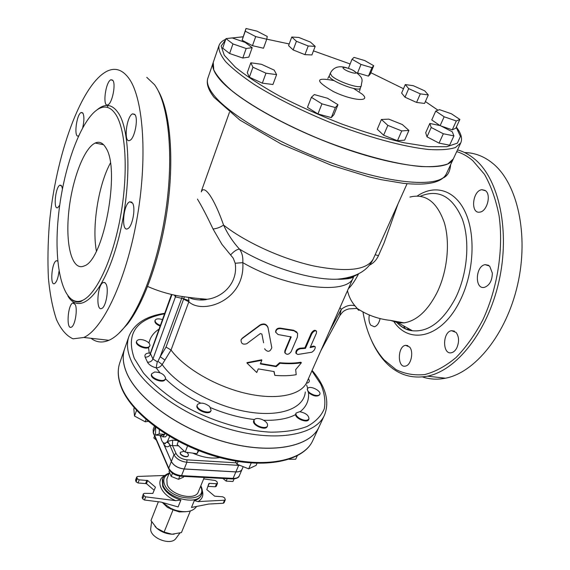 <?xml version="1.0" encoding="UTF-8"?>
<svg xmlns="http://www.w3.org/2000/svg" width="570" height="570" viewBox="0 0 570 570"><rect width="100%" height="100%" fill="white"/><g stroke="black" fill="none" stroke-linecap="round" stroke-linejoin="round"><path stroke-width="0.85" d="M456.72 151.591C462.398 153.33 467.742 156.337 472.751 160.605L484.472 174.313C491.105 186.019 495.978 199.856 499.092 215.838C503.673 249.083 497.56 288.199 482.947 319.663C475.045 334.618 466.11 347.216 456.143 357.447C445.854 366.054 435.452 371.747 424.942 374.526C414.632 375.623 404.992 373.984 396.015 369.609L384.016 359.798C373.464 347.878 366.446 331.94 362.955 311.975M450.628 164.68C450.079 171.442 447.649 175.845 443.346 177.89M485.69 190.829C491.39 195.189 486.915 211.484 479.89 212.097C470.279 214.17 472.338 190.722 481.842 189.696L485.69 190.829M492.359 273.158C492.131 280.782 489.466 285.52 484.365 287.373C474.489 289.71 475.337 265.919 485.148 264.651L489.673 266.119L492.359 273.158M456.798 347.921C455.366 350.621 453.599 352.217 451.49 352.716C442.313 355.067 442.341 331.989 451.476 330.678L456.1 332.417C459.107 336.72 459.342 341.886 456.798 347.921M405.733 366.033L405.413 366.111C397.269 368.234 397.397 346.453 405.491 345.306L409.616 347.023C413.863 351.726 411.162 364.893 405.733 366.033M380.112 318.552C379.029 323.211 377.112 325.947 374.355 326.753L370.785 325.206C369.039 322.677 368.548 319.278 369.317 315.011M409.93 197.063C425.455 193.266 436.912 201.759 444.286 222.535C450.357 242.699 447.393 271.434 437.012 292.652C427.671 310.743 416.699 320.81 404.08 322.862L398.245 322.877L390.692 320.44M197.441 199.094C201.737 206.119 206.931 216.087 213.03 228.99L221.894 244.288L233.251 258.203L235.189 263.247C238.296 282.841 222.678 297.476 207.088 299.279L200.113 299.742M108.186 105.5L107.146 107.324M76.444 301.494L76.53 301.901M97.213 338.979L106.163 339.991M118.909 333.3L127.466 324.109C144.73 302 161.232 255.125 167.744 205.77C174.263 156.422 169.946 110.865 158.203 90.751M371.676 340.81C375.238 348.812 379.606 355.666 384.771 361.366C396.563 374.241 410.792 379.178 427.472 376.179C456.492 370.507 487.628 331.818 498.921 281.516C510.342 231.256 499.135 179.422 474.917 159.322C469.488 154.727 463.681 151.584 457.511 149.889M422.555 376.948C429.794 379.371 437.439 379.791 445.483 378.209C474.903 372.659 506.324 334.44 517.617 284.672C529.038 234.954 517.539 183.569 492.943 163.519C484.229 156.38 474.789 152.724 464.621 152.561M408.804 330.115L407.443 327.985M398.43 321.843L397.896 323.596M146.761 77.342L154.577 84.745C167.68 102.572 173.38 148.706 167.174 200.547C160.989 252.382 143.754 302.577 125.678 325.705C119.942 333.058 114.349 337.924 108.906 340.297C102.279 343.09 96.316 342.42 91.015 338.281M129.226 78.838C143.697 99.266 147.694 159.529 136.7 220.326C125.792 281.174 102.721 329.147 83.819 337.476L73.06 338.829C66.547 335.922 61.026 329.538 56.508 319.67C52.639 308.149 49.939 294.334 48.414 278.217C47.574 261.167 47.887 243.069 49.362 223.917C55.489 156.508 80.976 83.747 107.466 70.986C115.617 67.296 122.871 69.91 129.226 78.838M116.066 114.912C111.435 107.645 106.02 105.422 99.821 108.229C81.246 117.007 62.6 169.383 58.161 218.752C53.438 268.221 63.755 308.876 82.7 300.29C96.323 294.184 112.582 259.927 120.427 217.02C128.328 174.149 126.084 130.829 116.066 114.912M62.415 188.862L61.774 186.212L59.95 185.143C55.432 186.725 53.103 210.244 57.727 207.658L59.722 205.193M82.764 127.48C84.182 121.061 84.26 116.337 82.999 113.309L81.211 112.497C76.38 114.192 73.558 138.603 78.517 135.867M112.931 80.484L110.936 79.757C105.4 81.731 102.258 107.865 107.929 104.787C112.098 103.519 116.038 84.453 112.931 80.484M135.054 114.734L132.603 113.843C126.312 116.152 123.384 143.868 129.81 140.391C134.463 138.909 138.51 119.201 135.054 114.734M132.582 203.112L129.703 201.801C123.184 204.231 121.011 232.346 127.651 228.727C132.283 227.195 135.945 208.307 132.582 203.112M106.134 284.188L104.837 282.528L103.255 282.485C97.263 284.715 95.675 311.811 101.759 308.434C105.892 307.059 109.034 289.745 106.134 284.188M75.326 304.629L72.832 302.912C67.638 304.808 66.07 330.144 71.357 327.166C74.934 326.012 77.769 309.966 75.326 304.629M57.755 261.053L56.33 260.739C51.685 262.392 49.804 286.283 54.549 283.603C56.694 282.043 58.19 277.904 59.024 271.178M96.401 251.007C91.813 226.71 98.396 184.908 110.395 163.056M105.949 147.972C120.676 169.632 103.533 260.611 84.203 265.926C72.39 271.42 65.529 246.055 68.557 213.935C71.407 181.887 83.534 148.421 95.176 143.041C99.365 141.168 102.956 142.806 105.949 147.972M314.312 346.567L315.26 346.802C315.324 348.897 314.177 350.707 311.826 352.224L297.911 354.476L296.364 353.649C296.158 351.184 297.497 349.553 300.397 348.747L305.463 348.348L311.733 333.942C313.521 331.156 315.139 330.244 316.578 331.22L316.386 333.272L310.108 347.615L314.312 346.567L313.635 346.068L314.847 346.51M310.422 346.909L313.635 346.068M296.407 353.742L295.873 353.129C295.659 350.664 296.991 349.025 299.87 348.22L304.879 347.828L311.149 333.429C312.916 330.643 314.519 329.738 315.937 330.707L316.044 330.792M304.879 347.828L305.463 348.348M285.249 351.206L285.107 352.98C286.945 355.06 288.962 354.604 291.163 351.619L297.39 337.119L297.633 333.251L293.956 330.764L280.533 328.619C277.611 328.491 276.03 329.709 275.787 332.267L278.046 334.54L291.149 336.934L285.249 351.206L284.886 350.678L290.814 336.599M285.2 353.208L284.743 352.467L284.886 350.678M275.844 332.581L275.609 331.79C275.844 329.225 277.419 328.007 280.319 328.128L293.586 330.244L296.877 332.075M264.829 349.182C267.786 352.403 270.109 351.918 271.797 347.721L268.043 327.814C266.496 324.38 263.839 323.56 260.07 325.37L242.058 338.616L241.06 339.863C240.996 343.617 242.898 344.9 246.753 343.71L260.326 333.571L261.901 334.056L263.596 342.812M264.815 349.096L264.701 348.69M241.146 339.663L242.214 338.217L260.091 324.929C263.825 323.119 266.447 323.924 267.964 327.344L268.356 329.446M295.68 369.602L296.193 374.682C289.988 375.808 282.855 376.036 274.818 375.366L274.12 371.569L258.26 368.89L256.757 372.502L246.988 363.083L261.844 360.283L260.326 363.931L276.215 366.645L279.977 363.254C288.049 363.981 295.189 363.81 301.402 362.755L295.68 369.602M260.504 363.496L275.887 366.111L279.621 362.727C287.594 363.439 294.654 363.282 300.803 362.235L301.402 362.755M279.621 362.727L279.977 363.254M275.887 366.111L276.215 366.645M246.988 363.083L246.988 362.62L261.701 359.784L261.844 360.283M273.885 371.547L274.818 375.366M164.716 433.471L164.702 434.361L159.23 433.97L159.315 429.873M164.702 434.361L160.94 435.466L155.503 435.081L159.23 433.97M155.667 427.272L155.503 435.081M154.577 435.957L153.815 437.967L156.33 440.047M184.281 451.269L180.419 452.238C179.094 455.017 187.445 458.309 188.378 455.387L188.285 454.048L186.647 452.295M188.321 455.516L188.271 455.651C187.338 458.579 178.987 455.288 180.312 452.509L180.369 452.38M183.868 476.385L183.583 477.097L178.524 479.327L171.207 476.442L169.026 471.361L169.461 470.257M172.468 473.235L171.207 476.442M179.799 476.128L178.524 479.327M227.195 478.686L226.162 481.123L222.898 478.458M234.07 478.943L232.98 481.472L226.162 481.123M299.606 411.704L296.03 413.079C295.538 414.618 296.571 416.292 299.122 418.102C303.839 420.717 307.116 421.002 308.961 418.957C308.862 415.373 305.748 412.951 299.606 411.704M308.961 418.957L308.676 419.591C307.408 423.318 295.566 418.822 295.602 414.625L296.03 413.079M297.234 455.872L295.709 459.213L289.068 459.306M308.042 388.028L307.458 388.712C307.202 391.212 309.489 393.35 314.305 395.11C317.212 395.837 319.043 395.566 319.813 394.298C321.58 391.198 311.035 385.591 308.042 388.028M319.813 394.298L319.535 394.91C316.956 396.976 313.265 396.207 308.47 392.609L307.209 389.267L307.458 388.712M160.149 326.047C156.408 324.501 154.67 322.791 154.919 320.896L155.147 320.269C154.89 322.157 156.636 323.874 160.377 325.42M162.464 319.606C158.602 318.423 156.159 318.644 155.147 320.269M148.784 346.938L149.931 345.791C150.152 343.475 148.043 341.551 143.604 340.012C139.921 339.129 137.619 339.506 136.7 341.159C135.218 344.294 145.086 349.025 148.784 346.938M149.931 345.791L148.549 347.586C144.851 349.674 134.99 344.95 136.472 341.808L136.7 341.159M165.549 377.939C164.103 374.191 160.476 372.21 154.67 372.003L151.72 373.728C149.76 378.038 164.139 383.247 165.428 378.701L165.549 377.939M165.428 378.701L165.186 379.364C163.889 383.916 149.518 378.708 151.477 374.39L151.72 373.728M134.242 407.807L133.836 408.925L134.499 416.05L136.551 410.393M146.041 419.584L145.222 421.8L134.499 416.05M148.129 421.358L145.222 421.8M209.674 406.517C204.73 402.876 200.683 402.192 197.519 404.465L197.327 404.835C195.175 409.274 209.653 415.01 211.128 410.307L209.674 406.517M211.128 410.307L210.857 410.97C209.382 415.68 194.912 409.944 197.063 405.505L197.327 404.835M178.353 441.38L177.142 444.486L185.15 452.096L187.594 445.932M198.26 450.485L196.978 453.67L185.15 452.096M198.787 450.692L196.978 453.67M150.437 353.065L149.212 353.001C145.649 353.307 144.296 354.697 145.172 357.176L147.502 362.228C148.948 364.807 151.841 366.681 156.166 367.857C158.624 367.857 160.626 366.752 162.165 364.529L157.947 361.302L157.284 361.8L156.166 367.857L159.942 372.787M267.487 425.925L267.209 426.581C265.634 431.141 251.498 425.006 253.721 420.731L253.999 420.076L254.306 422.448C256.365 426.702 266.397 429.331 267.487 425.925C267.978 423.638 266.211 421.508 262.186 419.534C258.032 417.988 255.303 418.166 253.999 420.076M238.132 461.501L236.978 464.222L235.36 461.037M251.192 463.018L248.677 468.832L236.978 464.222M256.999 463.317L256.108 465.369L248.677 468.832M337.96 104.702L333.97 114.613L331.298 117.591L317.939 113.95L307.472 107.352L311.391 97.306L321.936 103.854L335.331 107.566L337.96 104.702L327.486 98.254L314.312 94.57L311.391 97.306M331.298 117.591L335.331 107.566M317.939 113.95L321.936 103.854M276.607 74.62L272.945 84.495L262.328 83.17L249.368 77.192L247.28 72.668L250.807 62.786L252.952 67.217L265.976 73.202L276.607 74.62L274.206 70.139L261.43 64.289L250.807 62.786M262.328 83.17L265.976 73.202M249.368 77.192L252.952 67.217M245.143 42.408L232.168 37.912L225.977 38.625L232.945 43.933L246.176 48.5L252.182 47.681L245.143 42.408M246.176 48.5L242.806 58.033L248.826 57.114L252.182 47.681M242.806 58.033L229.617 53.516L232.945 43.933M229.617 53.516L222.706 48.144L225.977 38.625M267.245 36.444L256.935 31.129L245.998 28.5L245.264 31.193L255.702 36.601L266.746 39.216L267.245 36.444M255.702 36.601L252.474 45.678L263.497 48.222L266.746 39.216M252.474 45.678L242.086 40.249L245.264 31.193M242.086 40.249L245.998 28.5M315.189 46.355L310.429 42.087L298.83 37.456L291.776 37.014L296.414 41.275L308.22 45.992L315.189 46.355L311.904 54.934L304.936 54.649L308.22 45.992M304.936 54.649L293.165 49.953L296.414 41.275M293.165 49.953L288.577 45.629L291.776 37.014M373.728 65.721L370.279 74.093L368.448 76.138L371.925 67.688L373.728 65.721L364.814 60.598L354.041 57.378L352.032 59.252L361.002 64.446L371.925 67.688M368.448 76.138L357.554 72.946L361.002 64.446M348.641 67.723L352.032 59.252M428.305 94.934L424.557 103.434L416.563 102.429L420.311 93.865L428.305 94.934L424.707 90.837L413.293 85.7L405.277 84.574L408.697 88.635L420.311 93.865M416.563 102.429L404.999 97.206L408.697 88.635M404.999 97.206L401.629 93.074L405.277 84.574M452.252 129.839L456.314 120.983L459.862 119.429L455.822 128.2L452.252 129.839L441.087 126.013M440.154 125.592L444.144 116.779L456.314 120.983M439.905 125.535L431.768 119.942L435.729 111.093L444.144 116.779M459.862 119.429L451.433 113.786L439.47 109.647L435.729 111.093M453.905 135.888L449.623 145.186L439.064 143.127L427.001 136.828L431.205 127.473L443.332 133.758L453.905 135.888L452.281 131.784L440.332 125.628L429.83 123.455L431.205 127.473M439.064 143.127L443.332 133.758M427.001 136.828L425.69 132.717L429.83 123.455M408.918 130.437L404.65 140.149L397.454 140.74L383.617 135.225L377.269 129.24L381.423 119.479L387.835 125.386L401.736 130.922L408.918 130.437L402.349 124.545L388.747 119.123L381.423 119.479M383.617 135.225L387.835 125.386M397.454 140.74L401.736 130.922M124.68 348.676L124.666 348.712C122.215 355.787 122.878 363.831 126.64 372.851C137.534 399.249 180.213 429.915 225.891 442.263C271.598 454.753 310.386 446.844 319.086 426.866L319.1 426.83M164.737 313.301C145.948 316.094 134 323.838 128.884 336.521L124.695 348.641C122.244 355.716 122.899 363.76 126.668 372.78C137.562 399.171 180.241 429.844 225.927 442.192C271.634 454.682 310.415 446.773 319.115 426.802L324.48 415.145C329.859 401.423 325.734 386.503 312.103 370.4M460.774 142.878L453.3 158.945L447.82 163.918C441.565 166.155 432.616 167.031 420.988 166.533C395.73 164.345 358.865 154.591 321.558 139.828C284.409 124.666 251.057 106.184 231.306 90.281C222.571 82.593 216.714 75.774 213.75 69.818L213.237 62.444L218.965 45.671C218.36 49.989 220.633 55.376 225.784 61.824C232.638 68.799 242.236 76.43 254.59 84.702C275.438 97.677 300.162 110.074 328.762 121.902C366.368 136.793 403.425 146.882 428.697 149.483C440.318 150.195 449.231 149.54 455.43 147.523L460.774 142.878C462.612 138.496 461.13 133.238 456.328 127.11M150.836 527.756L150.722 528.632C149.525 537.667 170.359 546.046 175.745 538.693L176.273 537.98M174.156 534.161L172.047 534.218C166.312 533.919 161.217 531.917 156.764 528.212L154.997 526.445M158.353 501.764L150.972 520.567L156.764 528.212L164.117 532.088L172.047 534.218L181.452 532.551L190.33 510.991M185.713 511.725L179.308 511.945L173.073 509.822L164.117 532.088M173.073 509.822L167.38 507.364L162.329 502.462M196.614 506.445C192.867 511.767 185.799 513.029 175.417 510.228L170.665 508.319L162.407 502.484M207.879 486.417L209.325 483.374L208.834 483.602L206.796 489.616L214.698 496.185L222.735 496.798L224.658 497.924L225.314 499.783L224.523 500.211L223.226 503.253L208.734 504.037L191.484 507.457L194.32 500.581L198.025 501.6C202.336 499.064 203.754 495.408 202.272 490.642M224.523 500.211L198.025 501.6M209.325 483.374L216.536 483.738L215.268 486.759L216.23 486.338L217.491 483.324L216.536 483.738M203.668 478.9L215.147 480.467L216.864 481.543L217.491 483.324M145.678 496.848L175.76 500.674L180.904 500.018L178.104 506.944L161.096 502.106L144.459 500.011L145.678 496.848L143.904 495.693L142.685 498.857L142.172 497.532L143.362 493.848L144.488 493.335L152.824 493.442L155.439 487.186L147.651 480.531L139.201 479.847L137.27 478.707L136.757 476.947L137.691 476.449L164.979 475.458M143.383 494.368L143.904 495.693M169.489 472.445L166.853 479.163L167.138 484.564C170.964 495.458 195.517 501.087 198.346 491.825L204.252 477.468M136.757 476.947L135.575 480.075L136.095 481.842L138.018 482.982L146.454 483.652L154.157 490.257M215.268 486.759L208.071 486.402M223.226 503.253L224.01 502.826L225.314 499.783M143.362 493.848L142.172 497.532M142.685 498.857L144.459 500.011M213.223 62.486L213.209 62.536C211.727 66.804 213.921 72.411 219.771 79.373C236.992 100.064 293.208 131.413 349.332 150.202C405.512 169.09 448.234 171.428 453.257 159.03L453.278 158.987M243.205 466.673L242.079 469.302C241.181 471.119 239.115 471.974 235.88 471.867L184.21 468.946C178.061 468.177 173.779 465.69 171.356 461.472L163.426 443.282C165.186 447.008 167.331 447.749 169.86 445.512L178.496 445.776M159.992 435.402L160.797 437.254M163.02 442.477L171.328 461.536C173.75 465.754 178.04 468.248 184.188 469.01L235.859 471.932C239.087 472.038 241.153 471.183 242.051 469.367L242.065 469.331M160.84 437.475L159.935 435.395M176.6 440.446L172.674 440.168L167.487 441.38L166.803 442.213L168.342 442.911L169.468 444.237L173.964 454.789L171.356 461.472M166.803 442.213L165.158 443.203C162.749 443.36 161.217 440.774 160.548 435.437M169.668 436.52L167.487 441.38L170.459 445.569M167.103 434.967L165.549 436.848L164.737 436.869M235.189 263.247L242.806 262.649C243.162 257.106 242.051 252.581 239.457 249.083C232.938 241.944 227.637 233.942 223.568 225.065C214.249 198.31 204.252 184.024 201.274 191.898L201.752 190.109L201.274 191.898M184.338 296.778L183.583 299.179L188.841 301.772L188.67 297.369M175.738 295.41L175.432 296.87L183.69 298.773L189.069 300.632M213.03 228.99C216.714 228.641 220.227 227.337 223.568 225.065C245.599 242.378 282.442 259.129 314.056 266.033C347.301 272.432 367.023 270.102 373.222 259.044C367.693 270.885 355.652 277.604 337.098 279.207C311.676 280.212 269.19 267.273 239.457 249.083C236.657 249.453 233.693 251.427 230.579 255.011M188.841 301.772C202.699 314.932 245.399 300.582 242.806 262.649C287.529 288.662 348.22 295.424 353.429 277.284L306.902 382.128C301.309 395.153 276.735 400.446 246.29 393.464C215.873 386.546 184.295 368.099 171.036 350.023L188.841 301.772M351.776 276.571L350.878 278.203M183.583 299.179L166.041 347.08L171.029 350.016L164.944 360.041L160.177 356.742L157.947 361.302M348.356 288.719C351.754 285.485 355.153 280.518 358.559 273.814M369.503 265.114C373.457 263.19 376.442 260.041 378.473 255.652L384.109 242.856L398.045 203.811M357.155 308.662C359.805 311.548 359.812 311.462 357.176 308.42L355.017 305.891C351.348 301.58 348.833 296.514 347.479 290.693M355.017 305.891C350.757 304.451 346.175 305.598 341.266 309.325L339.692 315.837C342.527 311.918 343.603 310.436 348.933 308.876L357.169 308.413C367.215 315.103 378.302 319.093 390.436 320.39L404.08 322.862M150.516 353.785L149.212 353.001L148.549 347.586M305.285 391.989C303.953 408.526 279.799 417.682 246.318 411.604C212.902 405.641 176.415 384.985 162.165 364.529L164.944 360.041M165.001 433.649L162.906 436.912L160.854 435.459M394.091 321.915C409.794 345.192 442.064 337.561 459.94 300.91C473.577 273.906 475.978 236.237 465.719 213.123C455.516 189.881 435.038 183.903 417.304 195.98M420.347 196.237C438.416 188.784 452.366 196.308 462.206 218.794C470.328 240.789 467.521 274.084 455.401 298.295C442.876 321.402 428.562 332.224 412.452 330.771C406.118 329.816 400.553 326.681 395.765 321.359M405.263 328.819L403.603 325.855M67.937 296.122C79.529 315.538 101.973 296.015 116.423 246.383C131.043 196.942 131.613 133.109 118.61 113.416C112.547 104.26 105.436 103.006 97.278 109.654M311.149 333.429L311.733 333.942M299.87 348.22L300.397 348.747M293.586 330.244L293.956 330.764M280.319 328.128L280.533 328.619M290.75 336.906L291.12 337.426M267.964 327.344L268.043 327.814M260.091 324.929L260.07 325.37M242.214 338.217L242.058 338.616M159.051 329.104C153.558 332.652 150.195 337.29 148.962 343.026M311.904 370.856L320.718 384.095C324.515 392.865 325.698 401.102 324.28 408.79C321.259 415.965 315.524 421.864 307.059 426.495C297.098 430.207 285.021 432.096 270.828 432.167C241.117 430.713 205.214 419.107 176.714 401.558C163.234 392.431 152.126 382.89 143.391 372.937L134.306 358.423C125.771 334.027 135.845 319.164 164.545 313.828M263.646 420.261C276.984 420.66 287.636 418.779 295.602 414.625M210.665 407.721C225.492 413.905 240.048 417.853 254.341 419.549M165.421 378.722C174.677 387.814 186.397 395.936 200.597 403.09M307.038 383.118C309.353 382.534 309.902 381.188 308.676 379.078L308.427 378.694M307.693 388.334L306.653 385.042M300.112 411.747C306.432 406.681 309.218 400.297 308.47 392.609M121.581 387.258C117.897 378.145 117.306 369.987 119.8 362.791C117.235 370.243 117.812 378.608 121.531 387.892C132.268 414.932 174.335 445.462 219.528 457.518C264.715 469.68 303.603 461.358 312.859 440.396C303.988 460.724 265.271 469.053 219.863 456.784C174.477 444.65 132.233 413.934 121.581 387.258M456.249 127.281L460.425 136.458L457.382 143.148L446.745 146.718L428.683 146.668L404.023 142.757C384.764 138.239 364.052 132.019 341.893 124.075C319.67 115.368 298.751 105.963 279.143 95.86C261.074 85.735 246.454 76.152 235.275 67.103L224.274 55.247L221.146 46.07L225.513 39.971M230.252 38.133L243.077 36.829M266.753 39.173L289.197 43.961L266.753 39.166M313.457 50.865L350.144 63.975L313.457 50.865M370.849 72.711L403.496 88.721L370.849 72.711M425.384 101.553L437.974 110.224M334.006 80.591C315.06 76.979 314.818 80.619 333.286 91.499C352.096 100.733 371.69 102.343 362.32 94.242L353.599 88.464M359.542 91.15L360.354 88.072C359.399 92.796 326.795 79.693 329.382 75.618L327.828 78.404M329.382 75.618L330.286 73.323L331.683 75.853C337.447 81.653 360.76 89.433 361.287 85.785L360.354 88.072M343.703 68.763C339.891 65.522 351.961 68.713 355.281 71.806C359.228 75.083 347.03 71.891 343.703 68.763M169.233 473.107C165.977 474.197 163.797 476.05 162.707 478.686L163.034 485.319C167.708 498.828 198.175 505.825 201.673 494.354L201.288 495.28C200.184 497.831 197.861 499.598 194.32 500.581M180.904 500.018C171.791 497.133 165.713 492.544 162.671 486.26L162.336 479.619L162.707 478.686M164.837 475.594C154.805 480.161 160.768 494.682 175.76 500.674M200.59 486.367C208.99 503.018 170.786 501.329 164.523 484.436C162.714 479.47 164.21 475.879 169.012 473.67M146.454 483.652L147.651 480.531M146.896 480.232L145.699 483.36M138.018 482.982L139.201 479.847M135.596 480.56L136.772 477.432M137.27 478.707L136.095 481.842M153.43 433.293L153.166 429.516L154.37 426.31M235.859 471.932L233.094 478.387L181.538 475.644L181.061 476.242L232.589 478.971C236.643 478.693 238.88 477.632 239.286 475.786C238.388 477.624 236.322 478.486 233.094 478.387L232.346 478.957M184.188 469.01L181.538 475.644C175.403 474.888 171.135 472.402 168.734 468.17L168.67 468.789C171.029 473.136 175.161 475.622 181.061 476.242L180.84 476.228M153.166 429.516L153.294 432.986L168.813 469.11M171.328 461.536L168.734 468.17L153.351 432.374L155.353 427.044M192.646 453.093C202.507 457.425 211.556 458.921 219.792 457.589M236.272 462.833L186.91 459.833C181.737 459.171 178.118 457.076 176.059 453.549L172.418 445.37L172.674 440.168M186.91 459.833L186.874 462.27C180.711 461.486 176.408 458.993 173.964 454.789L176.059 453.549M184.21 468.946L186.874 462.27L238.659 465.362L238.802 464.942M235.88 471.867L238.659 465.362L239.906 465.376M358.124 274.035C353.535 277.191 346.531 278.915 337.098 279.207C339.399 279.165 340.019 279.557 348.662 278.616L353.429 277.284L353.963 275.823M182.379 296.514L160.177 356.742L166.041 347.08M174.392 295.125L175.432 296.87L152.952 358.993C151.898 361.188 150.081 362.264 147.502 362.228M378.473 255.652L375.153 254.754M339.934 307.707L341.266 309.325L329.674 330.821M214.163 95.553C208.421 88.428 206.326 82.629 207.879 78.154C206.126 83.441 208.214 89.861 214.128 97.413L239.877 120.063L281.423 144.153L331.59 165.371L368.819 176.8L381.074 179.657L403.239 183.319C427.357 185.77 441.707 182.664 446.296 174C440.988 186.967 398.266 185.335 342.442 166.754C286.66 148.286 231.035 116.757 214.163 95.553M128.884 336.521C126.476 343.482 127.188 351.434 131.029 360.361C142.13 386.51 185.186 417.14 231.128 429.673C277.091 442.356 315.93 434.817 324.48 415.145M157.284 361.8L152.952 358.993L150.594 353.963C149.547 356.15 147.744 357.219 145.172 357.176M171.955 294.576L150.48 353.678M308.285 379.014L308.676 379.078M398.245 322.877L412.452 330.771C406.838 330.258 401.686 327.565 396.998 322.684M396.791 322.456L395.829 321.373M189.219 297.44C191.591 299.656 203.169 300.86 207.088 299.279C197.12 298.473 187.416 297.333 177.975 295.837C167.352 293.821 157.242 290.7 147.644 286.461M384.016 359.798L384.771 361.366M445.483 378.209L427.472 376.179M485.155 190.416L481.842 189.696M488.561 265.257L485.148 264.651M454.425 331.084L451.476 330.678M407.899 345.612L405.491 345.306M127.466 324.109L125.678 325.705M108.906 340.297L83.819 337.476M72.169 300.019C76.558 302.592 80.064 302.684 82.7 300.29M61.218 185.371L59.95 185.143M82.636 112.803L81.211 112.497M112.689 80.156L110.936 79.757M134.727 114.306L132.603 113.843M131.905 202.193L129.703 201.801M105.136 282.748L103.255 282.485M74.335 303.105L72.832 302.912M57.62 260.925L56.33 260.739M95.176 143.041L103.605 144.73M296.364 353.649L295.873 353.129M284.743 352.467L285.107 352.98M275.609 331.79L275.787 332.267M241.217 339.464L241.06 339.863M124.666 348.712L119.8 362.791M319.086 426.866L312.859 440.396M218.965 45.671C219.963 42.885 222.222 40.755 225.748 39.287M228.477 38.34L243.098 36.772M425.384 101.546L437.995 110.217M330.286 73.323C333.35 67.146 338.915 65.336 346.973 67.887M353.008 70.31C365.598 78.575 361.423 80.648 361.287 85.785M175.745 538.693L179.928 533.021M150.722 528.632L151.627 521.707M174.84 510.677L175.417 510.228M170.772 509.088L170.665 508.319M201.673 494.354C202.706 491.696 202.421 488.846 200.818 485.811M239.286 475.786L242.051 469.367M164.21 443.182L165.386 443.759L165.158 443.203M229.461 112.297L201.752 190.109M407.08 183.704L373.222 259.044M351.619 276.614L350.707 278.245M320.782 350.856L339.692 315.837M213.209 62.536L207.879 78.154M453.257 159.03L446.296 174M150.494 352.923L171.506 294.469M165.549 436.848L162.906 436.912"/></g></svg>
